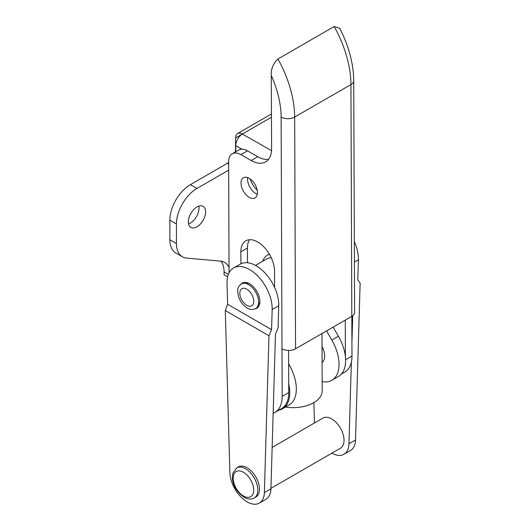 <?xml version="1.0" encoding="UTF-8"?>
<svg xmlns="http://www.w3.org/2000/svg" width="530" height="530" viewBox="0 0 530 530"><rect width="100%" height="100%" fill="white"/><g stroke="black" fill="none" stroke-linecap="round" stroke-linejoin="round"><path stroke-width="0.79" d="M235.77 151.759L235.77 145.651A9.58 5.532 -60 0 1 242.343 134.037A9.58 5.532 -120 0 0 237.553 133.56A9.58 5.532 -120 0 0 235.565 137.946L235.565 149.089A11.614 6.704 -60 0 1 235.201 152.083M228.675 170.137L196.968 188.441A29.037 16.761 120 0 0 176.437 224.005L176.437 243.502A29.037 16.761 120 0 0 182.452 256.798A29.037 16.761 120 0 0 186.706 258.11L220.374 261.118A29.037 16.761 -60 0 1 224.627 262.43A29.037 16.761 -60 0 1 229.04 267.464M196.968 226.847A12.197 7.042 120 0 0 204.938 216.101A12.197 7.042 120 0 0 203.063 206.329A12.197 7.042 120 0 0 190.873 213.371A12.197 7.042 120 0 0 190.873 227.45A12.197 7.042 120 0 0 196.968 226.847M220.964 261.184A29.037 16.761 -60 0 1 224.071 271.93L224.071 274.805L227.635 276.865M228.642 162.452A11.614 6.704 -60 0 1 227.357 163.313L190.396 184.645A29.037 16.761 120 0 0 169.865 220.208L169.865 239.712A29.037 16.761 120 0 0 175.881 253.002L182.452 256.798M188.548 223.892A12.197 7.042 120 0 0 190.396 223.05A12.197 7.042 120 0 0 198.823 206.097M257.189 190.104A14.515 8.381 60 0 1 250.259 179.021M278.992 410.094A34.841 20.113 -120 0 0 282.55 408.749L289.122 404.953A34.841 20.113 -120 0 0 289.122 364.719L288.638 363.878M326.54 330.906L331.826 340.068A34.841 20.113 60 0 1 331.826 380.301A34.841 20.113 60 0 1 322.16 381.607M322.028 346.587A14.515 8.381 60 0 1 322.088 362.421M282.55 408.749A34.841 20.113 -120 0 0 288.711 383.932M333.112 327.116L338.398 336.272A34.841 20.113 60 0 1 338.398 376.505L331.826 380.301M321.982 333.536L322.194 390.855A29.037 16.688 179.8 0 1 285.451 407.073M331.893 453.157A24.387 14.085 -120 0 0 343.917 454.263L350.482 450.467A24.387 14.085 -120 0 0 355.524 439.966L360.135 283.119L357.803 279.88L358.399 259.753A31.939 18.437 -120 0 0 354.338 241.607M343.917 454.263A24.387 14.085 -120 0 0 348.959 443.756L351.35 362.189M351.927 342.579L352.715 315.708M313.879 402.608L314.456 422.993M270.949 488.342L340.432 448.228A17.424 10.057 -120 0 0 343.102 434.269A17.424 10.057 -120 0 0 331.72 418.919A17.424 10.057 -120 0 0 323.008 418.051L272.155 447.413M225.29 310.527L227.615 304.286L227.025 283.477A31.939 18.437 60 0 1 233.624 267.975L240.196 264.185A31.939 18.437 60 0 1 265.152 273.109A31.939 18.437 60 0 1 278.734 305.744L278.084 327.938L275.481 334.019L270.936 488.799A24.387 14.085 60 0 1 265.894 499.306L259.322 503.102A24.387 14.085 -120 0 0 264.371 492.595L268.975 335.748L225.29 310.527L229.894 472.687A24.387 14.085 -120 0 0 240.799 496.842A24.387 14.085 -120 0 0 259.322 503.102M233.624 267.975A31.939 18.437 60 0 1 258.587 276.905A31.939 18.437 60 0 1 272.168 309.54L271.572 329.667L268.975 335.748M259.356 304.955A14.515 8.381 60 0 1 258.329 304.684M246.132 283.55A14.515 8.381 60 0 1 246.404 282.53M247.132 467.751A17.424 10.057 -120 0 0 238.42 466.89L236.777 467.838A17.424 10.057 60 0 1 245.489 468.699A17.424 10.057 60 0 1 256.871 484.056A17.424 10.057 60 0 1 254.201 498.014L255.844 497.067A17.424 10.057 -120 0 0 258.514 483.108A17.424 10.057 -120 0 0 247.132 467.751M271.572 329.667L227.615 304.286M240.991 284.199A14.515 8.381 60 0 1 242.336 283.066A14.515 8.381 60 0 1 249.597 283.782A14.515 8.381 60 0 1 259.077 296.575A14.515 8.381 60 0 1 256.851 308.208A14.515 8.381 60 0 1 255.202 308.805M248.371 284.504A14.23 8.215 60 0 1 257.825 297.025A14.23 8.215 60 0 1 255.679 308.553C253.307 309.646 251.121 309.778 249.14 308.93C244.396 307.016 240.878 303.014 238.579 296.939C236.473 287.439 238.646 286.379 241.455 283.908A14.23 8.215 60 0 1 248.371 284.504M257.302 194.232A11.614 6.704 60 0 1 247.722 177.643M249.193 178.332A11.614 6.704 60 0 1 256.805 188.561A11.614 6.704 60 0 1 255.029 197.895A11.614 6.704 60 0 1 243.416 191.184A11.614 6.704 60 0 1 243.416 177.775A11.614 6.704 60 0 1 249.193 178.332M273.155 413.267A34.841 20.113 -120 0 0 274.957 412.426A34.841 20.113 -120 0 0 282.172 396.354L281.125 117.09A77.526 44.758 -120 0 0 271.247 75.419L271.612 148.493A29.037 16.761 60 0 1 265.603 161.888A29.037 16.761 60 0 1 251.174 160.497L240.905 154.621A17.424 10.057 -120 0 0 232.246 153.793A17.424 10.057 -120 0 0 228.642 161.829L229.059 272.93M240.905 263.808L240.858 251.803A23.81 13.747 60 0 1 245.794 240.819A23.81 13.747 60 0 1 264.106 247.159A23.81 13.747 60 0 1 274.533 271.069L274.593 287.412M268.511 159.338A29.037 16.761 60 0 1 257.739 156.708L247.477 150.831A17.424 10.057 -120 0 0 238.818 149.997L232.246 153.793M282.172 396.354L288.744 392.558L288.585 350.429M288.744 392.558A34.841 20.113 60 0 1 281.529 408.63L274.957 412.426M247.483 262.761L247.43 248.007A23.81 13.747 60 0 1 249.537 239.719M271.247 75.419C270.876 69.132 273.109 63.653 277.945 58.976L334.198 26.5L339.75 28.328C348.839 46.163 353.497 63.613 353.735 80.666A9.58 5.505 179.8 0 1 350.933 84.581A87.105 50.29 -120 0 0 334.198 26.5M353.735 80.666L354.603 312.409A9.58 5.505 179.8 0 1 351.801 316.324L295.548 348.8A9.58 5.505 179.8 0 1 281.993 348.833M345.394 356.657L345.262 320.1M345.606 359.731L351.98 356.047L351.827 316.304M351.98 356.047A34.841 20.113 60 0 1 344.765 372.126L341.346 374.1M262.794 261.197A26.129 15.085 60 0 1 267.325 255.228A26.129 15.085 60 0 1 269.472 254.34M259.687 303.637A14.515 8.381 60 0 1 258.925 303.326M247.603 283.709A14.515 8.381 60 0 1 247.715 282.901M255.513 265.397L266.723 258.925A23.227 13.409 60 0 1 271.3 257.845M235.565 137.946L271.499 117.203M242.343 134.037L271.532 150.646M235.77 145.651L241.892 149.182M228.39 274.421L224.071 271.93M228.649 164.061L227.357 163.313M176.437 224.005L169.865 220.208M196.968 188.441L190.396 184.645M176.437 243.502L169.865 239.712M338.398 336.272L331.826 340.068M288.638 365.004L289.122 364.719M355.524 439.966L348.959 443.756M358.399 259.753L354.418 262.052M270.936 488.799L264.371 492.595M278.734 305.744L272.168 309.54M243.436 495.967A14.515 8.381 -120 0 0 252.326 483.32A14.515 8.381 -120 0 0 234.545 473.051A14.515 8.381 -120 0 0 243.436 495.967M246.655 289.122A9.871 5.697 60 0 1 252.903 304.677A9.871 5.697 60 0 1 240.812 297.973A9.871 5.697 60 0 1 246.655 289.122M251.174 160.497L257.739 156.708M240.858 251.803L247.43 248.007M240.905 154.621L247.477 150.831M277.945 58.976A87.105 50.29 60 0 1 294.673 117.057A9.58 5.505 179.8 0 1 281.125 117.09M351.801 316.324L350.933 84.581L294.673 117.057L295.548 348.8M322.088 362.116L322.962 361.612M271.486 113.97L237.553 133.56M236.777 467.838L232.783 473.323L232.405 478.696C233.061 485.844 236.943 492.045 244.038 497.292C247.735 499.399 251.121 499.638 254.201 498.014M258.534 303.551L259.799 302.822M247.212 283.934L248.477 283.206M267.325 255.228L269.32 254.075"/></g></svg>
